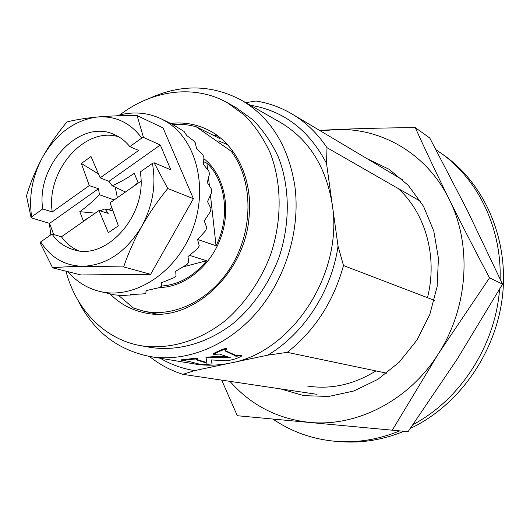 <?xml version="1.0" encoding="UTF-8"?>
<svg xmlns="http://www.w3.org/2000/svg" width="530" height="530" viewBox="0 0 530 530"><rect width="100%" height="100%" fill="white"/><g stroke="black" fill="none" stroke-linecap="round" stroke-linejoin="round"><path stroke-width="0.79" d="M219.559 354.093L213.093 354.404C215.683 353.298 224.117 348.614 226.694 349.323L225.118 350.94L235.088 355.676C235.307 356.948 240.474 355.325 241.985 355.829C237.374 358.545 231.994 360.195 225.846 360.784L211.285 359.93L212.066 363.812C208.966 364.488 200.221 364.772 197.432 364.17L198.876 363.991L191.833 362.175C189.627 361.52 186.534 360.844 181.465 360.493C184.95 360.526 194.238 358.618 197.458 359.095L196.133 359.744L207.025 363.269L206.051 358.015C214.65 357.121 222.852 357.068 230.636 357.856L219.559 354.093M211.351 359.936L212.04 363.527M181.459 360.493L181.393 359.804C184.924 359.837 194.073 357.942 197.392 358.412L197.465 359.095M196.617 359.479L205.998 362.321M150.202 356.571L194.517 363.931C206.243 365.872 218.247 365.567 230.53 363.017C291.977 352.311 343.685 273.639 332.231 204.401C325.95 166.519 308.679 139.204 280.416 122.45L241.408 100.17C270.744 117.554 288.578 146.32 294.912 186.461C300.596 229.854 285.65 279.052 256.394 312.786C227.045 346.468 185.924 362.513 150.202 356.571C117.441 350.032 93.306 331.184 77.804 300.02M149.566 98.295C181.26 83.925 211.881 84.548 241.408 100.17M213.093 354.404L213.014 353.709C215.611 352.602 223.978 347.925 226.621 348.608L226.688 349.21M225.296 350.661L236.168 355.504L241.905 355.153L241.985 355.829M206.044 357.982L205.978 357.326C213.868 356.412 221.348 356.339 228.423 357.107M149.46 356.451C159.484 364.494 170.64 370.457 182.943 374.346L194.583 370.616L267.67 355.166C303.69 333.979 331.561 291.334 338.047 246.165L326.533 163.445C309.05 130.042 283.63 110.638 250.266 105.225M160.265 358.247C170.812 364.507 182.247 368.628 194.583 370.616M338.047 246.165L343.493 265.543L434.315 300.305M420.582 201.354L327.01 147.684L326.533 163.445M327.01 147.684C317.463 133.441 305.837 122.231 292.123 114.049C280.781 107.351 268.73 103.012 255.97 101.018L245.801 102.674M273.122 419.184C292.03 432.089 313.256 439.502 336.802 441.417L341.346 441.742C362.354 443.246 383.223 439.761 403.953 431.287M410.339 428.445C458.808 405.635 496.106 352.861 502.513 295.8C508.886 238.699 484.287 183.353 443.405 154.846L436.044 149.778M386.701 373.173L287.233 352.357C314.76 330.574 333.516 301.63 343.493 265.543M317.059 394.34L182.943 374.346M287.233 352.357L267.67 355.166M336.802 441.417C357.909 442.921 378.877 439.416 399.719 430.897M413.115 424.517C460.199 399.739 495.292 345.692 499.578 289.287M500.134 278.926C501.579 226.707 477.139 178.047 439.675 152.229M218.174 136.21L212.318 134.812M153.567 313.349L154.945 313.959M227.383 144.557L218.559 140.907M119.873 114.897C152.136 90.073 194.192 84.111 227.271 102.681L244.641 115.288C255.01 125.888 263.543 138.449 270.247 152.965C281.894 183.281 282.172 220.447 270.538 254.956C260.767 280.443 245.383 302.915 226.237 319.881C199.962 341.088 168.938 350.058 140.821 345.692C104.357 339.352 75.936 309.507 65.978 271.188M170.647 123.424C183.804 121.96 196.259 124.113 208.005 129.883C235.214 143.067 252.704 177.928 249.173 215.763C245.496 275.275 188.779 324.844 143.067 312.435C130.314 309.493 119.296 303.299 110.021 293.852M227.271 102.681L235.711 107.371L252.962 119.873C263.258 130.373 271.738 142.802 278.402 157.158C289.99 187.143 290.321 223.845 278.84 257.905C269.187 283.06 253.976 305.234 235.022 321.968C208.999 342.89 178.246 351.721 150.334 347.389L140.821 345.692M207.608 169.593L206.899 163.167C226.038 181.028 230.411 217.3 216.061 245.761L197.703 239.5M216.061 245.761L210.47 195.371M209.41 185.811L208.548 178.053M206.899 163.167L203.798 161.763M183.38 266.789L206.64 260.747L189.574 255.361M206.64 260.747C193.708 276.388 178.656 284.829 161.478 286.054M112.969 210.907L104.986 208.906L108.213 213.418L98.997 210.529L61.46 236.771C65.985 243.124 71.623 247.768 78.394 250.71M140.953 181.194L110.035 202.818L118.376 225.8L108.358 232.69L98.997 210.529M160.298 144.982L143.484 137.422L137.091 115.606L163.054 127.922L193.41 198.677L167.752 188.521L154.111 162.77L170.865 169.852L160.298 144.982L108.928 181.353L112.161 185.778C119.575 182.525 126.948 178.378 134.275 173.33L138.085 182.625L132.043 187.428M108.928 181.353L100.163 177.841L138.655 150.441L129.79 146.631L141.788 138.038L143.484 137.422M67.893 271.671C76.585 281.748 87.218 288.34 99.806 291.44L114.566 294.899L130.002 296.031L130.142 294.614L143.425 293.878L145.882 293.176L146.068 290.625L159.106 287.684L161.471 286.385L161.504 282.722L173.873 277.753L176.026 275.905L175.702 271.214L186.991 264.483L188.832 262.171L187.951 256.599L197.809 248.49L199.24 245.821L197.644 239.56L205.773 230.53L206.727 227.635L204.282 220.911L210.49 211.483L210.913 208.502L207.541 201.579L211.742 192.291L211.616 189.362L207.283 182.506L209.489 173.873L208.833 171.15L203.553 164.611L203.891 157.105L202.738 154.714L196.584 148.738L195.259 142.762L193.682 140.801L186.759 135.574L184.069 131.447L172.091 124.126L161.206 118.846C147.002 112.208 132.043 111.22 116.322 115.865M99.806 291.44C133.626 299.861 175.331 273.692 191.94 231.153C208.846 188.74 196.63 139.913 166.499 121.754L161.206 118.846M49.336 223.315L50.827 234.81M193.41 198.677L150.619 274.321L80.977 274.944L52.629 267.842L40.167 242.846L40.717 241.918L51.953 234.022C57.571 241.918 64.779 247.146 73.597 249.703C106.742 261.21 148.102 214.12 140.231 171.958L152.408 163.406C156.317 184.857 152.72 205.912 141.609 226.555C126.279 251.81 106.828 265.053 83.27 266.292C65.044 265.994 50.86 257.865 40.717 241.918M118.879 136.899C85.005 125.729 45.759 171.084 52.251 211.947L89.278 185.593L98.514 188.726L49.562 223.382L31.118 217.823L26.5 195.888C30.329 182.989 35.642 170.183 42.44 157.47C56.193 133.606 74.498 120.118 97.354 117.004C109.472 115.957 122.715 115.487 137.091 115.606M31.118 217.823L31.648 216.883C28.66 196.498 32.257 176.695 42.44 157.47C49.515 144.816 57.704 132.97 67.012 121.933C75.412 119.8 85.529 118.157 97.354 117.004C115.474 115.672 130.281 122.682 141.788 138.038M89.278 185.593L81.368 163.465L91.008 156.496L100.163 177.841M112.161 185.778L125.491 192.006M95.221 213.166L79.805 211.682C86.754 206.687 93.3 201.042 99.435 194.755L114.175 199.923M115.268 187.229L117.368 197.69M81.368 163.465L98.501 173.959M99.435 194.755L98.514 188.726M111.764 207.581L109.332 209.999M79.805 211.682L83.329 220.917L89.484 217.181M104.986 208.906L99.938 210.827M52.251 211.947L42.731 208.946L31.648 216.883M42.731 208.946C35.762 165.34 80.176 117.971 114.526 134.647C120.416 137.243 125.511 141.238 129.79 146.631M49.562 223.382L53.663 234.512M167.752 188.521C157.993 200.479 149.274 213.159 141.609 226.555C134.163 240.057 128.18 253.519 123.662 266.928L150.619 274.321M123.662 266.928L83.27 266.292C71.252 266.491 61.036 267.007 52.629 267.842M154.111 162.77L152.408 163.406M61.46 236.771L51.953 234.022M408.06 431.665L237.301 415.725L408.06 431.665L457.145 359.201L502.539 284.153L489.548 277.833C475.092 250.63 461.63 224.435 449.168 199.247C436.78 174.085 425.491 150.215 415.295 127.644C386.728 127.823 359.777 128.485 334.437 129.625C380.301 127.068 426.683 153.157 449.168 199.247C472.263 244.747 468.334 307.705 438.211 354.047C408.736 400.925 356.233 427.259 309.202 422.35C277.197 418.74 250.789 405.072 229.96 381.355M367.124 158.722L389.146 169.302L408.305 185.374L423.503 206.269L433.778 231.007L438.442 258.296L437.124 286.644L429.823 314.449L416.944 340.101L399.242 362.156L377.784 379.4L353.835 390.994L328.752 396.447L303.882 395.658L280.489 388.887M320.65 131.036L334.437 129.625L319.557 130.387M392.366 430.068L438.211 354.047L489.548 277.833M502.539 284.153L467.321 210.39L429.75 137.992L415.295 127.644M237.301 415.725L221.699 380.123M398.023 188.415C425.438 212.981 437.926 256.871 427.465 297.681M375.916 370.914C353.801 384.594 331.005 389.649 307.513 386.065M159.451 287.505C184.692 287.326 211.099 265.974 221.202 236.519C231.405 207.091 223.726 174.185 203.904 158.702M233.75 152.461L231.126 151.182C252.379 179.021 253.87 226.124 233.631 262.317C213.497 298.595 175.112 318.384 143.219 311.037L133.414 307.996L118.296 295.17M231.126 151.182L196.173 126.769C188.601 124.643 180.823 123.894 172.853 124.523M219.678 138.476L196.173 126.769M197.359 363.5L197.425 364.17M403.019 180.094L292.123 114.049M205.978 357.333L206.051 358.015M156.456 313.998L143.219 311.037"/></g></svg>
